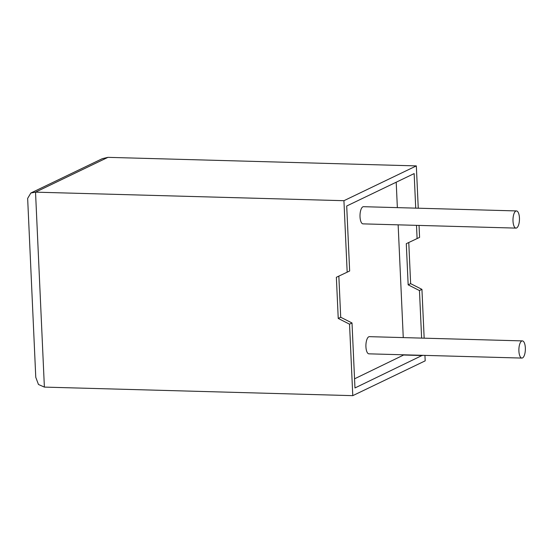 <?xml version="1.0" encoding="UTF-8"?>
<svg xmlns="http://www.w3.org/2000/svg" width="553" height="553" viewBox="0 0 553 553"><rect width="100%" height="100%" fill="white"/><g stroke="black" fill="none" stroke-linecap="round" stroke-linejoin="round"><path stroke-width="0.83" d="M525.35 347.941A8.592 3.242 -88.4 0 1 521.887 358.074A8.592 3.242 -88.4 0 1 518.901 351.037A8.592 3.242 -88.4 0 1 522.364 340.897A8.592 3.242 -88.4 0 1 525.35 347.941M522.364 340.897L369.39 336.659A8.592 3.242 91.6 0 0 365.927 346.8A8.592 3.242 91.6 0 0 368.913 353.837L521.887 358.074M513.004 221.069A8.592 3.242 91.6 0 0 515.984 228.106A8.592 3.242 91.6 0 0 519.447 217.972A8.592 3.242 91.6 0 0 516.461 210.928A8.592 3.242 91.6 0 0 513.004 221.069M516.461 210.928L363.487 206.691A8.592 3.242 91.6 0 0 360.024 216.831A8.592 3.242 91.6 0 0 363.01 223.868L515.984 228.106M349.537 324.169L352.779 395.651L44.385 387.1L38.461 384.48L35.772 377.298L27.65 198.389L30.864 193.011L35.53 192.154L343.931 200.698L347.173 272.18L336.362 277.288L338.236 318.445L349.537 324.169L352.012 322.973L354.964 387.957L422.402 355.316M424.939 355.385L425.188 360.846L352.779 395.651M421.621 338.104L419.464 290.56L421.939 289.364L424.158 338.18M30.864 193.011L102.333 158.663L107.939 157.349L416.333 165.9L418.255 208.211M419.036 225.424L419.582 237.382L417.1 238.571L416.499 225.354M419.464 290.56L408.162 284.836L410.637 283.648L408.771 242.504M410.637 283.648L421.939 289.364M408.162 284.836L406.289 243.679L417.1 238.571M415.718 208.142L414.149 173.587L346.703 206.006L349.655 270.991L347.173 272.18M354.549 378.826L404.043 354.812M403.261 337.6L398.146 224.843M397.358 207.631L396.204 182.214M404.056 355.033L422.409 355.544M338.844 276.113L340.71 317.256L352.012 322.973M416.333 165.9L343.931 200.698M338.236 318.445L340.71 317.256M107.939 157.349L35.53 192.154L44.385 387.1"/></g></svg>
